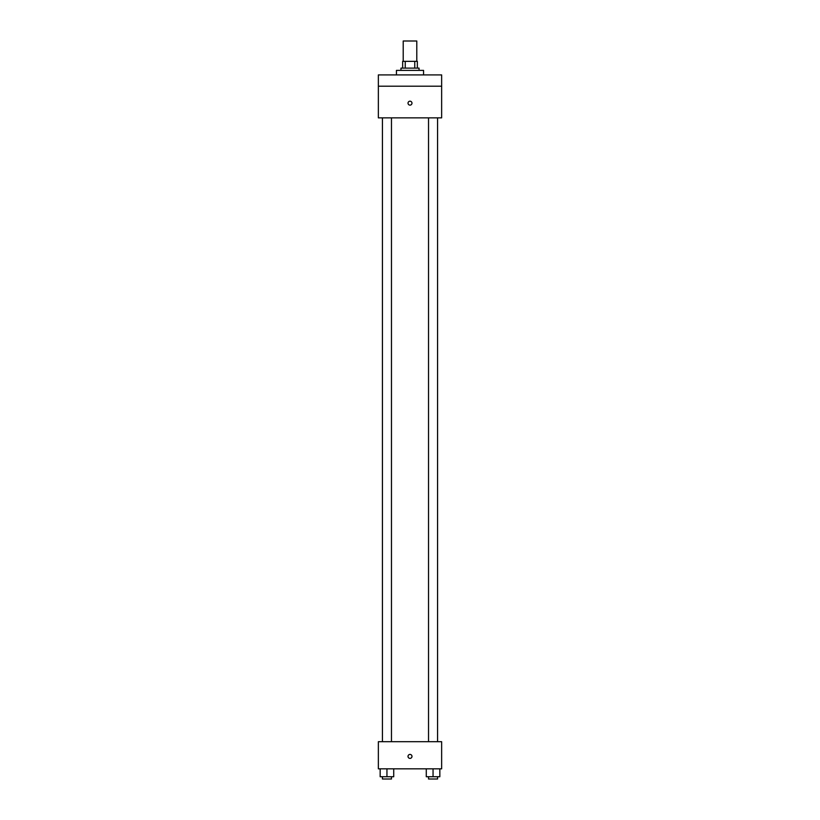 <?xml version="1.0" encoding="UTF-8"?>
<svg xmlns="http://www.w3.org/2000/svg" width="820" height="820" viewBox="0 0 820 820"><rect width="100%" height="100%" fill="white"/><g stroke="black" fill="none" stroke-linecap="round" stroke-linejoin="round"><path stroke-width="1.23" d="M416.785 61.346L416.785 41L403.214 41L403.214 61.346M405.244 68.121L405.244 61.346L402.651 61.346L402.651 68.121L402.651 61.346M405.244 61.346L417.349 61.346L417.349 68.121M414.756 68.121L414.756 61.346M400.959 70.387L400.959 68.121L419.04 68.121L419.04 70.387M423.561 74.907L423.561 70.387L396.439 70.387L396.439 74.907M378.358 74.907L441.642 74.907L441.642 86.202L378.358 86.202L378.358 74.907M441.642 86.202L441.642 117.854L378.358 117.854L378.358 86.202M410 105.134A1.978 1.978 0 0 1 408.288 102.172A1.978 1.978 0 0 1 411.712 102.172A1.978 1.978 0 0 1 410 105.134M378.358 741.7L441.642 741.7L441.642 768.832L378.358 768.832L378.358 741.7M410 758.377A1.978 1.978 0 0 1 408.288 755.404A1.978 1.978 0 0 1 411.712 755.404A1.978 1.978 0 0 1 410 758.377M426.277 768.832L426.277 776.735L439.838 776.735L439.838 768.832L439.838 776.735M433.052 776.735L433.052 768.832M437.572 776.735L437.572 779L428.532 779L428.532 776.735M380.162 768.832L380.162 776.735L393.723 776.735L393.723 768.832L393.723 776.735M386.948 776.735L386.948 768.832M391.468 776.735L391.468 779L382.428 779L382.428 776.735M428.532 117.854L428.532 741.7M437.572 117.854L437.572 741.7M391.468 741.7L391.468 117.854M382.428 741.7L382.428 117.854"/></g></svg>
